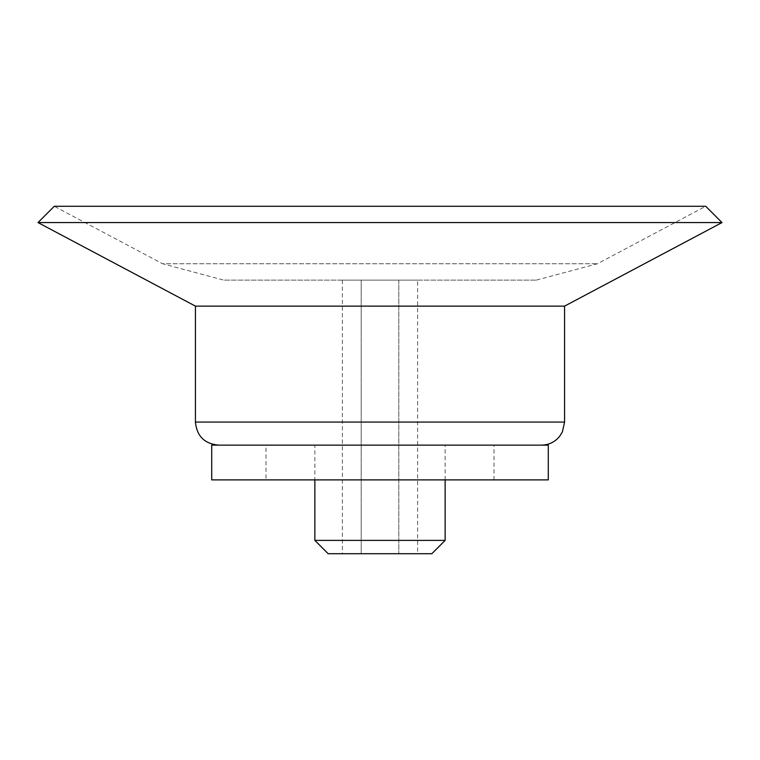 <?xml version="1.0" encoding="UTF-8"?>
<svg xmlns="http://www.w3.org/2000/svg" width="760" height="760" viewBox="0 0 760 760"><rect width="100%" height="100%" fill="white"/><g stroke="black" fill="none" stroke-linecap="round" stroke-linejoin="round"><path stroke-width="0.57" stroke-dasharray="3.8 2.85" d="M431.822 553.717L328.177 553.717M417.61 553.717L398.8 553.717L417.61 553.717L417.61 280.117L342.389 280.117L417.61 280.117M361.199 553.717L398.8 553.717L342.389 553.717L361.199 553.717L361.199 280.117L361.199 553.717M445.141 540.389L314.858 540.389M314.858 445.141L445.141 445.141L314.858 445.141L314.858 479.883M266 445.141L494 445.141L266 445.141L266 479.883L494 479.883L266 479.883M548.283 479.883L211.717 479.883M548.283 445.141L211.717 445.141M218.5 445.141L541.5 445.141L218.5 445.141M564.575 306.128L195.424 306.128M722 222.575L38 222.575M536.361 280.117L597.464 263.739L705.717 206.283L54.283 206.283L162.535 263.739L597.464 263.739L162.535 263.739L223.639 280.117L536.361 280.117L223.639 280.117M398.8 280.117L398.8 553.717L398.8 280.117M342.389 280.117L342.389 553.717M564.575 422.075L195.424 422.075M445.141 479.883L445.141 445.141M494 479.883L494 445.141"/><path stroke-width="1.14" d="M445.141 540.389L314.858 540.389L328.177 553.717L431.822 553.717L445.141 540.389L445.141 479.883M314.858 540.389L314.858 479.883M211.717 479.883L548.283 479.883L548.283 445.141L211.717 445.141L211.717 479.883M218.5 445.141C204.487 443.773 196.792 436.088 195.424 422.075L195.424 306.128L564.575 306.128L722 222.575L38 222.575L195.424 306.128M38 222.575L54.283 206.283L705.717 206.283L722 222.575M195.424 422.075L564.575 422.075L562.447 431.727L559.731 436.212C555.028 441.997 548.957 444.98 541.5 445.141M564.575 422.075L564.575 306.128"/></g></svg>

